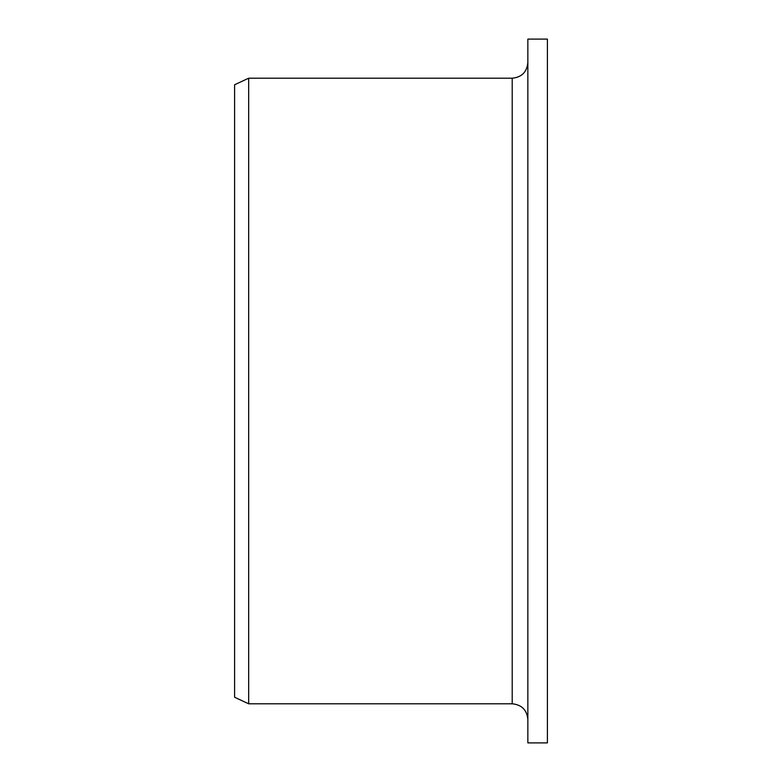 <?xml version="1.0" encoding="UTF-8"?>
<svg xmlns="http://www.w3.org/2000/svg" width="782" height="782" viewBox="0 0 782 782"><rect width="100%" height="100%" fill="white"/><g stroke="black" fill="none" stroke-linecap="round" stroke-linejoin="round"><path stroke-width="1.17" d="M527.85 742.9L527.85 39.1L547.4 39.1L547.4 742.9L527.85 742.9M512.21 78.2L512.21 703.8L248.676 703.8L248.676 78.2L512.21 78.2C521.711 77.271 526.921 72.061 527.85 62.56M248.676 703.8L234.6 697.241L234.6 84.759L248.676 78.2M512.21 703.8C521.711 704.729 526.921 709.939 527.85 719.44"/></g></svg>
